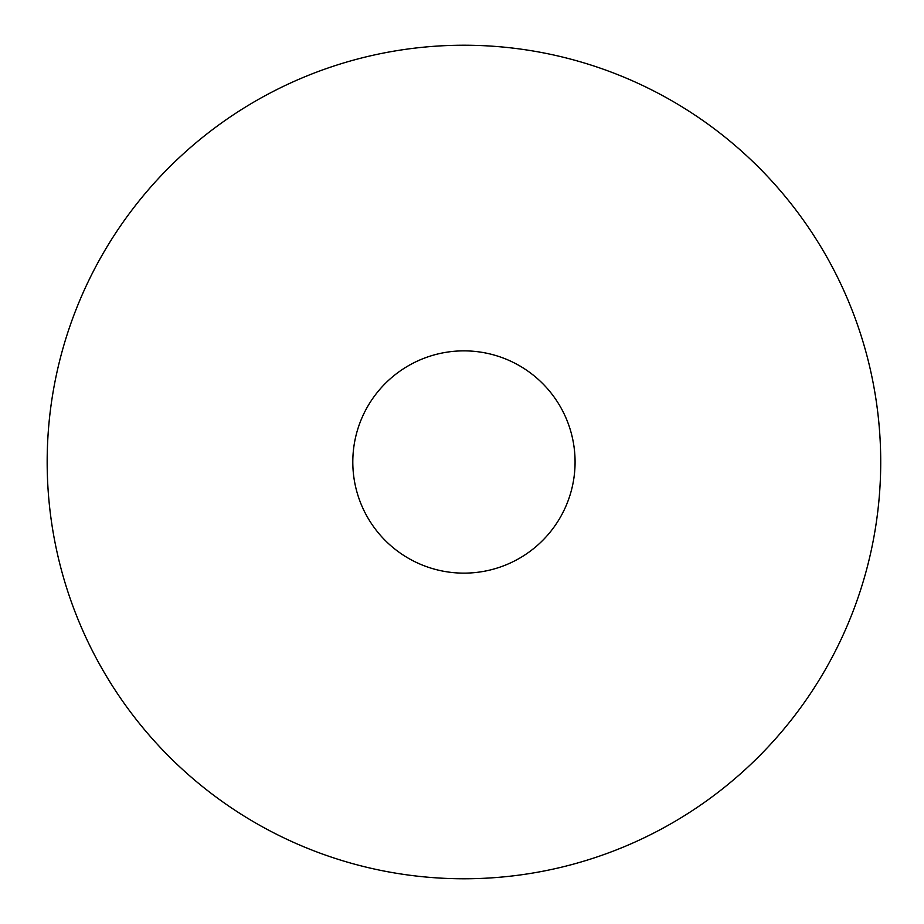 <?xml version="1.0" encoding="UTF-8"?>
<svg xmlns="http://www.w3.org/2000/svg" width="924" height="924" viewBox="0 0 924 924"><rect width="100%" height="100%" fill="white"/><g stroke="black" fill="none" stroke-linecap="round" stroke-linejoin="round"><path stroke-width="1.39" d="M575.074 462A111.134 111.134 0 0 0 408.373 365.754A111.134 111.134 0 0 0 408.373 558.246A111.134 111.134 0 0 0 575.074 462M47.17 462A416.77 416.77 0 0 0 672.326 822.938A416.77 416.77 0 0 0 672.326 101.062A416.77 416.77 0 0 0 47.17 462"/></g></svg>
